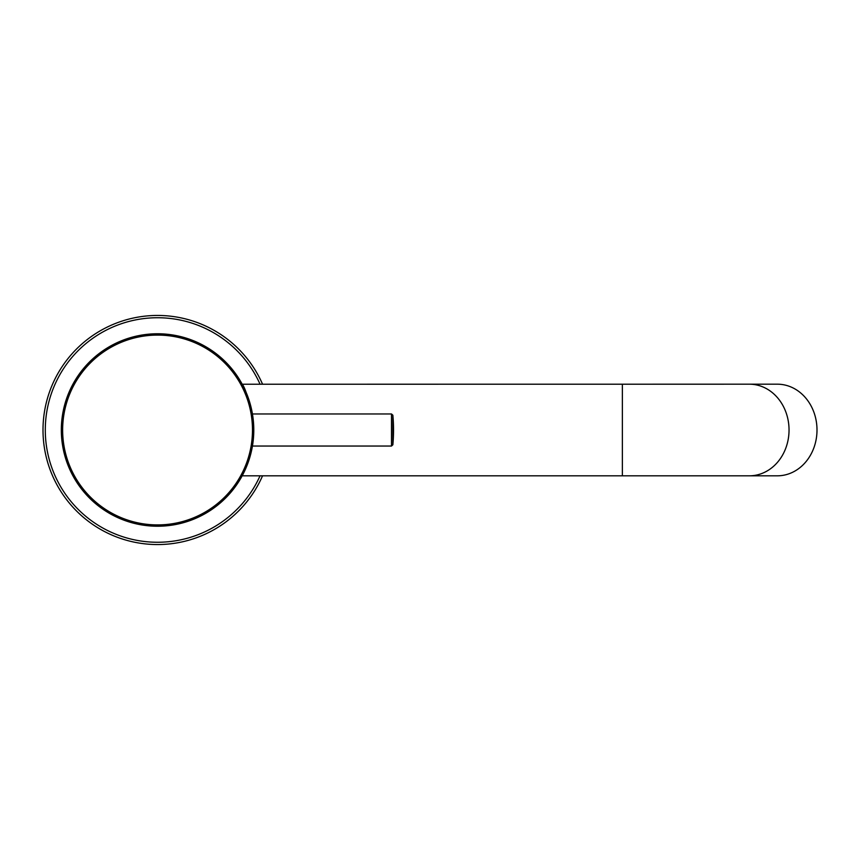 <?xml version="1.0" encoding="UTF-8"?>
<svg xmlns="http://www.w3.org/2000/svg" width="860" height="860" viewBox="0 0 860 860"><rect width="100%" height="100%" fill="white"/><g stroke="black" fill="none" stroke-linecap="round" stroke-linejoin="round"><path stroke-width="1.29" d="M749.35 384.183A45.816 39.678 -90 0 1 789.039 430A45.816 39.678 -90 0 1 749.35 475.816L777.322 475.816A45.816 39.678 -90 0 0 817 430A45.816 39.678 -90 0 0 777.322 384.183L242.197 384.226M252.034 448.232L252.195 447.393M244.358 471.517L244.057 472.151M243.928 472.419L243.186 473.881M242.208 384.248C244.175 386.065 247.411 395.073 251.937 411.263L251.862 410.876M249.54 401.749L249.292 400.943M248.959 399.921L248.776 399.363M252.034 411.779L252.41 413.832M247.433 395.632L252.227 412.789M252.27 447.006L250.529 454.779M250.453 455.09L250.228 455.897M249.97 456.789L249.378 458.778M61.984 441.244L61.329 430L61.995 441.309M61.329 430A96.223 96.223 0 0 1 205.669 346.666A96.223 96.223 0 0 1 205.669 513.334A96.223 96.223 0 0 1 61.329 430L62.006 418.562M62.006 418.594L61.931 419.261M61.909 419.433L61.608 422.604M61.479 424.679L61.404 426.076M61.35 428.011L61.34 428.688M262.547 475.816A114.552 114.552 0 0 1 87.247 520.44A114.552 114.552 0 0 1 87.247 339.56A114.552 114.552 0 0 1 262.547 384.183M749.35 475.816L622.371 475.816L622.371 384.183M252.431 446.039L391.493 446.039L391.493 413.961L252.431 413.961L252.27 413.047M392.859 430L392.859 415.208A162.776 162.776 0 0 1 392.859 444.792L392.859 430M62.64 430A94.912 94.912 0 0 1 157.552 335.088A94.912 94.912 0 0 1 252.475 430A94.912 94.912 0 0 1 157.552 524.912A94.912 94.912 0 0 1 62.64 430M260.043 475.816A112.262 112.262 0 0 1 88.397 518.429A112.262 112.262 0 0 1 88.397 341.57A112.262 112.262 0 0 1 260.043 384.183M622.371 475.816L242.165 475.816M391.493 413.961L392.859 415.208M391.493 446.039L392.859 444.792M251.926 448.823L253.506 437.224M253.635 435.257L253.775 430.785M253.732 426.839L251.937 411.263"/></g></svg>
